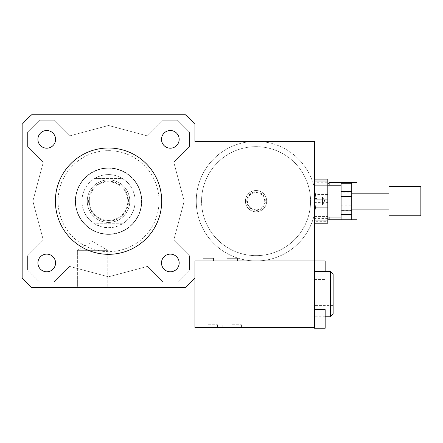 <?xml version="1.0" encoding="UTF-8"?>
<svg xmlns="http://www.w3.org/2000/svg" width="443" height="443" viewBox="0 0 443 443"><rect width="100%" height="100%" fill="white"/><g stroke="black" fill="none" stroke-linecap="round" stroke-linejoin="round"><path stroke-width="0.33" stroke-dasharray="2.21 1.66" d="M317.188 201.155L317.188 203.813L317.188 201.155M314.53 201.155L314.53 218.432L314.53 201.155M357.058 182.549L357.058 219.761M357.058 209.129L357.058 193.181M329.149 182.549L329.149 219.761M329.149 217.103L329.149 185.207M327.82 201.155L327.82 218.432L327.82 201.155M46.736 148.189A8.832 8.832 0 0 0 54.389 134.943A8.832 8.832 0 0 0 39.084 134.943A8.832 8.832 0 0 0 46.736 148.189M161.501 139.357A8.832 8.832 0 0 0 174.752 147.01A8.832 8.832 0 0 0 174.752 131.709A8.832 8.832 0 0 0 161.501 139.357M170.334 254.121A8.832 8.832 0 0 0 162.681 267.373A8.832 8.832 0 0 0 177.986 267.373A8.832 8.832 0 0 0 170.334 254.121M55.569 262.954A8.832 8.832 0 0 0 42.318 255.306A8.832 8.832 0 0 0 42.318 270.607A8.832 8.832 0 0 0 55.569 262.954M46.736 254.121A8.832 8.832 0 0 0 39.084 267.373A8.832 8.832 0 0 0 54.389 267.373A8.832 8.832 0 0 0 46.736 254.121A8.832 8.832 0 0 1 54.389 267.373A8.832 8.832 0 0 1 39.084 267.373A8.832 8.832 0 0 1 46.736 254.121M55.569 139.357A8.832 8.832 0 0 0 42.318 131.709A8.832 8.832 0 0 0 42.318 147.01A8.832 8.832 0 0 0 55.569 139.357A8.832 8.832 0 0 1 42.318 147.01A8.832 8.832 0 0 1 42.318 131.709A8.832 8.832 0 0 1 55.569 139.357M170.334 148.189A8.832 8.832 0 0 0 177.986 134.943A8.832 8.832 0 0 0 162.681 134.943A8.832 8.832 0 0 0 170.334 148.189A8.832 8.832 0 0 1 162.681 134.943A8.832 8.832 0 0 1 177.986 134.943A8.832 8.832 0 0 1 170.334 148.189M161.501 262.954A8.832 8.832 0 0 0 174.752 270.607A8.832 8.832 0 0 0 174.752 255.306A8.832 8.832 0 0 0 161.501 262.954A8.832 8.832 0 0 1 174.752 255.306A8.832 8.832 0 0 1 174.752 270.607A8.832 8.832 0 0 1 161.501 262.954M77.375 250.328L107.799 250.328L77.375 250.328L92.587 241.546L77.375 250.328L107.799 250.328L77.375 250.328L77.375 287.54L107.799 287.54L77.375 287.54L107.799 287.54L107.799 250.328L92.587 241.546L107.799 250.328L107.799 287.54L77.375 287.54L77.375 250.328M213.526 258.302L202.894 258.302L213.526 258.302L202.894 258.302L213.526 258.302L213.526 260.96L202.894 260.96L213.526 260.96L202.894 260.96L213.526 260.96L213.526 258.302M237.448 258.302L226.816 258.302L237.448 258.302L226.816 258.302L237.448 258.302L237.448 260.96L226.816 260.96L237.448 260.96L226.816 260.96L237.448 260.96L237.448 258.302M314.53 327.41L194.92 327.41L194.92 141.35L256.054 141.35A59.805 59.805 0 0 1 307.846 231.058A59.805 59.805 0 0 1 204.262 231.058A59.805 59.805 0 0 1 256.054 141.35A59.805 59.805 0 0 1 307.846 231.058A59.805 59.805 0 0 1 204.262 231.058A59.805 59.805 0 0 1 256.054 141.35L314.53 141.35L314.53 188.618A59.805 59.805 0 0 0 256.054 141.35A59.805 59.805 0 0 1 307.846 231.058A59.805 59.805 0 0 1 204.262 231.058A59.805 59.805 0 0 1 256.054 141.35A59.805 59.805 0 0 0 196.249 201.155A59.805 59.805 0 0 0 314.53 213.692L314.53 328.23M314.53 188.618A59.805 59.805 0 0 1 314.53 213.692L314.53 188.618M256.054 146.666A54.489 54.489 0 0 1 303.245 228.4A54.489 54.489 0 0 1 208.863 228.4A54.489 54.489 0 0 1 256.054 146.666A54.489 54.489 0 0 1 303.245 228.4A54.489 54.489 0 0 1 208.863 228.4A54.489 54.489 0 0 1 256.054 146.666M256.054 190.523A10.632 10.632 0 0 1 265.263 206.471A10.632 10.632 0 0 1 246.845 206.471A10.632 10.632 0 0 1 256.054 190.523A10.632 10.632 0 0 1 265.263 206.471A10.632 10.632 0 0 1 246.845 206.471A10.632 10.632 0 0 1 256.054 190.523A10.632 10.632 0 0 1 265.263 206.471A10.632 10.632 0 0 1 246.845 206.471A10.632 10.632 0 0 1 256.054 190.523A10.632 10.632 0 0 1 265.263 206.471A10.632 10.632 0 0 1 246.845 206.471A10.632 10.632 0 0 1 256.054 190.523M256.054 192.517A8.638 8.638 0 0 1 263.535 205.474A8.638 8.638 0 0 1 248.573 205.474A8.638 8.638 0 0 1 256.054 192.517M256.054 191.852A9.303 9.303 0 0 1 264.111 205.807A9.303 9.303 0 0 1 247.997 205.807A9.303 9.303 0 0 1 256.054 191.852M256.054 260.96L194.92 260.96L256.054 260.96M314.53 207.917L314.53 199.943M55.375 201.155A53.16 53.16 0 0 1 135.115 155.116A53.16 53.16 0 0 1 135.115 247.194A53.16 53.16 0 0 1 55.375 201.155M31.68 114.77L185.39 114.77A115.623 115.623 0 0 1 194.92 124.306L194.92 278.01A115.623 115.623 0 0 1 185.39 287.54L31.68 287.54A115.623 115.623 0 0 1 22.15 278.01L22.15 124.306A115.623 115.623 0 0 1 31.68 114.77A115.623 115.623 0 0 0 22.15 124.306L22.15 278.01A115.623 115.623 0 0 0 31.68 287.54L185.39 287.54A115.623 115.623 0 0 0 194.92 278.01L194.92 124.306A115.623 115.623 0 0 0 185.39 114.77L31.68 114.77A115.623 115.623 0 0 0 22.15 124.306L22.15 278.01A115.623 115.623 0 0 0 31.68 287.54L185.39 287.54A115.623 115.623 0 0 0 194.92 278.01L194.92 124.306A115.623 115.623 0 0 0 185.39 114.77L31.68 114.77M32.86 201.155L43.292 162.227L27.599 146.533L27.599 132.18L39.56 120.219L53.913 120.219L69.606 135.912L108.535 125.485L147.464 135.912L163.157 120.219L177.51 120.219L189.471 132.18L189.471 146.533L173.778 162.227L184.21 201.155L173.778 240.084L189.471 255.777L189.471 270.13L177.51 282.091L163.157 282.091L147.464 266.398L108.535 276.831L69.606 266.398L53.913 282.091L39.56 282.091L27.599 270.13L27.599 255.777L43.292 240.084L32.86 201.155L43.292 240.084L27.599 255.777L27.599 270.13L39.56 282.091L53.913 282.091L69.606 266.398L108.535 276.831L147.464 266.398L163.157 282.091L177.51 282.091L189.471 270.13L189.471 255.777L173.778 240.084L184.21 201.155L173.778 162.227L189.471 146.533L189.471 132.18L177.51 120.219L163.157 120.219L147.464 135.912L108.535 125.485L69.606 135.912L53.913 120.219L39.56 120.219L27.599 132.18L27.599 146.533L43.292 162.227L32.86 201.155M108.535 147.995A53.16 53.16 0 0 1 154.574 227.735A53.16 53.16 0 0 1 62.496 227.735A53.16 53.16 0 0 1 108.535 147.995A53.16 53.16 0 0 0 62.496 227.735A53.16 53.16 0 0 0 154.574 227.735A53.16 53.16 0 0 0 108.535 147.995M108.535 150.653A50.502 50.502 0 0 1 152.27 226.406A50.502 50.502 0 0 1 64.8 226.406A50.502 50.502 0 0 1 108.535 150.653M108.535 167.93A33.225 33.225 0 0 1 137.308 217.768A33.225 33.225 0 0 1 79.762 217.768A33.225 33.225 0 0 1 108.535 167.93A33.225 33.225 0 0 1 137.308 217.768A33.225 33.225 0 0 1 79.762 217.768A33.225 33.225 0 0 1 108.535 167.93M94.531 178.562L122.539 178.562C113.203 173.291 103.867 173.291 94.531 178.562L122.539 178.562A26.58 26.58 0 0 1 122.539 223.748L94.531 223.748L101.253 226.722L108.535 227.735A26.58 26.58 0 0 0 135.115 201.155A26.58 26.58 0 0 0 108.535 174.575A26.58 26.58 0 0 0 81.955 201.155A26.58 26.58 0 0 0 108.535 227.735L115.817 226.722L122.539 223.748L94.531 223.748A26.58 26.58 0 0 1 94.531 178.562M108.535 168.196A32.959 32.959 0 0 1 141.494 201.155A32.959 32.959 0 0 1 108.535 234.114A32.959 32.959 0 0 1 75.576 201.155A32.959 32.959 0 0 1 108.535 168.196M108.535 234.114A32.959 32.959 0 0 0 137.081 184.676A32.959 32.959 0 0 0 79.989 184.676A32.959 32.959 0 0 0 108.535 234.114M108.535 221.09A19.935 19.935 0 0 0 125.801 191.188A19.935 19.935 0 0 0 91.269 191.188A19.935 19.935 0 0 0 108.535 221.09M108.535 222.419A21.264 21.264 0 0 0 126.953 190.523A21.264 21.264 0 0 0 90.117 190.523A21.264 21.264 0 0 0 108.535 222.419A21.264 21.264 0 0 0 126.953 190.523A21.264 21.264 0 0 0 90.117 190.523A21.264 21.264 0 0 0 108.535 222.419M108.535 220.426A19.27 19.27 0 0 0 125.225 191.52A19.27 19.27 0 0 0 91.845 191.52A19.27 19.27 0 0 0 108.535 220.426A19.27 19.27 0 0 0 125.225 191.52A19.27 19.27 0 0 0 91.845 191.52A19.27 19.27 0 0 0 108.535 220.426M108.535 234.38A33.225 33.225 0 0 0 137.308 184.543A33.225 33.225 0 0 0 79.762 184.543A33.225 33.225 0 0 0 108.535 234.38A33.225 33.225 0 0 0 137.308 184.543A33.225 33.225 0 0 0 79.762 184.543A33.225 33.225 0 0 0 108.535 234.38M341.11 210.752L341.11 219.097L351.742 219.097L351.742 210.752L341.11 210.752L341.11 205.851L351.742 205.851L351.742 192.151L341.11 192.151L341.11 205.851M341.11 182.555L341.11 187.915L351.742 187.915L351.742 182.555L341.11 182.549M341.11 219.097L341.11 219.761L351.742 219.761L351.742 219.097M341.11 187.915L341.11 192.151M341.11 216.981L341.11 185.207L341.11 216.981M351.742 187.915L351.742 192.151M322.504 197.201L322.504 205.142L322.504 197.201M314.53 205.115L314.53 197.168L314.53 205.115M314.53 185.866L314.53 194.394L327.82 194.394L327.82 182.228L314.53 182.228M327.82 223.206L327.82 221.301L314.53 221.301L314.53 223.206L314.53 220.088M314.53 216.444L327.82 216.444L327.82 202.373L314.53 202.373L314.53 221.301M327.82 216.444L327.82 221.301M327.82 194.394L327.82 202.373M327.82 179.105L327.82 182.228M327.82 216.981L327.82 185.207L327.82 216.981M314.53 194.394L314.53 202.373M420.85 186.536L420.85 215.774M388.954 186.536L388.954 215.774M388.954 209.068L388.954 193.181L388.954 209.068M351.742 209.068L351.742 193.181L351.742 209.068M351.742 205.851L351.742 210.752M208.21 324.752L217.513 324.752L208.21 324.752M208.21 327.41L198.907 327.41L208.21 327.41M232.132 324.752L241.435 324.752L232.132 324.752M232.132 327.41L222.829 327.41L232.132 327.41M325.162 309.624L325.162 328.23M325.162 260.96L325.162 271.592M314.53 294.185L314.53 271.592L314.53 294.185M333.136 294.185L333.136 305.57L333.136 294.185M333.136 274.25L333.136 314.12M330.478 271.592L330.478 316.778M314.53 203.813L317.188 203.813M314.53 198.497L317.188 198.497M327.82 183.878L314.53 183.878M327.82 218.432L314.53 218.432M202.894 260.96L202.894 258.302L202.894 260.96M226.816 260.96L226.816 258.302L226.816 260.96M314.53 197.168L322.504 197.168L324.902 201.155L322.504 205.142L314.53 205.142M217.513 327.41L217.513 324.752M198.907 327.41L198.907 324.752M241.435 327.41L241.435 324.752M222.829 327.41L222.829 324.752M314.53 279.566L325.162 279.566M333.136 305.57L314.53 305.57M333.136 282.8L314.53 282.8M325.162 316.778L314.53 316.778"/><path stroke-width="0.66" d="M327.82 218.432L329.149 219.761L351.742 219.761L341.11 219.761L341.11 214.401L351.742 214.401L351.742 219.761L357.058 219.761L357.058 209.129M357.058 193.181L357.058 182.549L329.149 182.549L329.149 185.207M329.149 219.761L329.149 217.103M46.736 148.189A8.832 8.832 0 0 1 39.084 134.943A8.832 8.832 0 0 1 54.389 134.943A8.832 8.832 0 0 1 46.736 148.189M161.501 139.357A8.832 8.832 0 0 1 174.752 131.709A8.832 8.832 0 0 1 174.752 147.01A8.832 8.832 0 0 1 161.501 139.357M170.334 254.121A8.832 8.832 0 0 1 177.986 267.373A8.832 8.832 0 0 1 162.681 267.373A8.832 8.832 0 0 1 170.334 254.121M55.569 262.954A8.832 8.832 0 0 1 42.318 270.607A8.832 8.832 0 0 1 42.318 255.306A8.832 8.832 0 0 1 55.569 262.954M314.53 309.624L325.162 309.624L325.162 328.23L314.53 328.23L314.53 260.96L194.92 260.96L194.92 278.01A115.623 115.623 0 0 1 185.39 287.54L31.68 287.54A115.623 115.623 0 0 1 22.15 278.01L22.15 124.306A115.623 115.623 0 0 1 31.68 114.77L185.39 114.77A115.623 115.623 0 0 1 194.92 124.306L194.92 141.35L314.53 141.35L314.53 199.943L314.53 185.866L327.82 185.866L327.82 199.943L314.53 199.943L314.53 207.917L327.82 207.917L327.82 220.088L314.53 220.088L314.53 207.917L314.53 260.96L325.162 260.96L325.162 271.592M55.375 201.155A53.16 53.16 0 0 1 135.115 155.116A53.16 53.16 0 0 1 135.115 247.194A53.16 53.16 0 0 1 55.375 201.155M341.11 210.165L341.11 196.459L351.742 196.459L351.742 210.165L341.11 210.165L341.11 214.401M341.11 191.559L341.11 183.219L351.742 183.219L351.742 191.559L341.11 191.559L341.11 196.459M341.11 183.219L341.11 182.549L351.742 182.549L351.742 183.219M351.742 196.459L351.742 191.559M351.742 214.401L351.742 210.165M314.53 179.105L327.82 179.105L327.82 181.01L314.53 181.01M314.53 223.206L327.82 223.206L327.82 220.088M327.82 185.866L327.82 181.01M327.82 207.917L327.82 199.943M420.85 215.774L420.85 186.536L388.954 186.536L388.954 215.774L420.85 215.774M330.478 271.592L330.478 316.778L333.136 314.12L333.136 274.25L330.478 271.592L314.53 271.592M314.53 327.41L194.92 327.41L194.92 260.96L314.53 260.96M327.82 183.878L329.149 182.549M388.954 193.181L351.742 193.181M388.954 209.129L351.742 209.129M341.11 185.207L327.82 185.207M341.11 217.103L327.82 217.103M330.478 316.778L325.162 316.778"/></g></svg>
